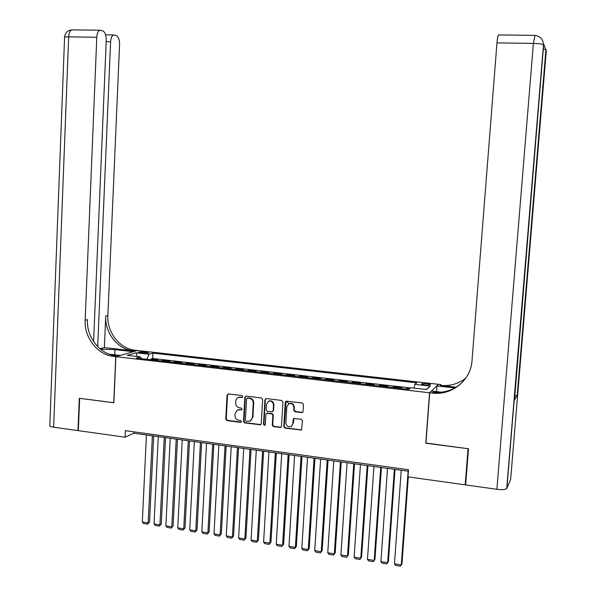 <?xml version="1.0" encoding="UTF-8"?>
<svg xmlns="http://www.w3.org/2000/svg" width="596" height="596" viewBox="0 0 596 596"><rect width="100%" height="100%" fill="white"/><g stroke="black" fill="none" stroke-linecap="round" stroke-linejoin="round"><path stroke-width="0.89" d="M242.803 396.631L241.961 395.58L228.402 393.926L227.061 395.103L225.742 419.1L226.934 420.59L240.441 422.355L241.395 421.543L240.553 420.493L238.795 420.262C236.336 419.681 235.055 418.079 234.958 415.464L235.07 413.46L237.737 409.854L241.514 409.892L242.095 409.102L241.253 408.051L239.495 407.828C237.037 407.254 235.755 405.66 235.651 403.038L235.971 399.923L237.156 398.121L238.728 397.316L242.155 397.443L242.803 396.631M426.81 383.615L421.573 383.787C421.275 384.241 422.49 384.651 425.216 385.009L430.461 384.837C430.752 384.383 429.537 383.973 426.81 383.615M301.65 412.588L302.455 412.417L303.066 411.389L303.498 404.498L302.254 402.97L286.043 401.13L285.253 402.255L283.77 426.654L285 428.181L301.494 429.954L302.477 420.724L301.241 419.197L293.746 418.519L293.157 419.532L292.904 423.644L291.444 426.274C288.308 427.407 286.445 426.222 285.864 422.735L286.84 406.658L288.859 403.701C291.816 403.105 293.493 404.386 293.895 407.537L293.731 410.227L294.968 411.747L301.65 412.588L302.664 412.261M425.946 443.037L468.039 448.706L465.193 484.861L465.714 483.959M425.782 443.223L429.545 392.771L115.892 356.684L137.438 350.5L438.559 384.323L429.545 392.771M465.193 484.861L407.999 476.845L408.521 469.745L125.346 430.662L125.048 437.203L78.322 430.655L79.648 398.329L113.858 402.762L115.892 356.684M262.665 399.476L261.443 397.972L246.222 396.109L244.859 397.294L243.488 421.409L244.695 422.914L260.571 424.784L261.242 423.726L262.665 399.476M266.315 398.568L281.722 400.452L282.951 401.972L281.476 426.356L280.895 427.369L273.497 426.676L272.275 425.157L272.864 415.308L271.642 413.795L266.643 413.326L265.905 414.421L265.302 424.657L264.84 425.395L263.484 424.419L264.937 399.76L266.315 398.568M409.646 388.704L407.105 388.413L407.053 389.143M400.773 388.421L401.577 387.78L393.323 386.834L393.271 387.564M386.983 386.841L387.832 386.208L379.645 385.269L379.592 385.992M373.305 385.269L374.199 384.643L366.071 383.712L366.026 384.435M359.731 383.712L360.677 383.094L352.608 382.17L352.564 382.893M346.269 382.17L347.259 381.559L339.258 380.643L339.206 381.358M332.911 380.635L333.939 380.032L326.005 379.123L325.96 379.838M319.657 379.116L320.73 378.52L312.855 377.618L312.811 378.333M306.508 377.611L307.625 377.022L299.81 376.128L299.766 376.836M293.463 376.113L294.618 375.532L286.862 374.646L286.825 375.346M280.515 374.623L281.714 374.05L274.018 373.171L273.981 373.878M267.671 373.148L268.908 372.589L261.272 371.71L261.234 372.411M254.924 371.688L256.198 371.129L248.621 370.265L248.584 370.958M242.274 370.235L243.593 369.684L236.068 368.827L236.031 369.52M229.721 368.797L231.077 368.254L223.612 367.397L223.575 368.09M217.264 367.367L218.657 366.831L211.252 365.981L211.215 366.674M204.897 365.951L206.335 365.423L198.982 364.581L198.945 365.266M192.635 364.543L194.095 364.014L186.801 363.18L186.764 363.865M180.454 363.143L181.959 362.629L174.717 361.794L174.68 362.48M168.37 361.757L169.905 361.25L162.715 360.424L161.158 360.93M162.686 361.101L162.715 360.424M140.611 352.839L148.911 352.899L144.068 351.826L138.376 352.065L140.611 352.839M414.041 388.115L414.898 384.345L416.731 382.818L152.904 353.115L149.052 354.277L146.936 359.299M414.898 384.345L430.342 386.089L426.535 389.538L410.808 387.743L408.863 389.352L136.424 358.092L140.477 356.87L127.224 355.35L136 352.802L149.052 354.277M173.19 362.308L174.717 361.794M185.311 363.702L186.801 363.18M197.529 365.102L198.982 364.581M209.837 366.518L211.252 365.981M222.234 367.941L223.612 367.397M234.727 369.371L236.068 368.827M247.318 370.816L248.621 370.265M260.012 372.269L261.272 371.71M272.797 373.737L274.018 373.171M285.678 375.219L286.862 374.646M298.671 376.709L299.81 376.128M311.753 378.207L312.855 377.618M324.947 379.726L326.005 379.123M338.237 381.246L339.258 380.643M351.64 382.788L352.608 382.17M365.147 384.338L366.071 383.712M378.758 385.895L379.645 385.269M392.481 387.475L393.323 386.834M406.316 389.061L407.105 388.413M410.547 387.959L152.643 358.487L150.81 359.06L157.947 359.88L156.376 360.379M125.048 437.203L133.817 433.225L408.409 471.25M133.884 431.839L133.817 433.225M150.781 359.738L150.81 359.06M152.643 358.487L152.904 353.115M141.282 358.65L140.477 356.87M137.304 356.505L136 352.802M430.342 386.089L426.229 389.501M242.542 397.234L238.206 397.487M237.417 409.973L241.849 409.675M228.022 393.941L227.553 394.88L226.227 418.839L227.419 420.336L241.171 422.095M245.798 396.131L245.336 397.063L243.965 421.148L245.165 422.653L260.854 424.583M247.526 398.158L246.573 398.992L245.366 420.173L246.215 421.223L250.096 421.186L252.428 417.714L253.263 403.201C253.166 400.564 251.877 398.955 249.389 398.389L247.377 398.098M250.67 420.88L252.428 417.714M247.996 397.927L249.858 398.158C252.339 398.724 253.628 400.326 253.725 402.963L252.89 417.453M266.866 413.207L272.081 413.542L273.303 415.054L272.715 424.896L273.936 426.408L281.103 427.205M265.838 398.605L265.384 399.521L263.931 424.158L265.086 425.201M273.475 405.071C273.139 402.084 271.567 400.788 268.759 401.16L266.501 404.207L266.174 409.839L267.395 411.352L272.394 411.814L273.132 410.718L273.475 405.071L273.907 404.826C273.579 401.846 272.007 400.549 269.198 400.922L268.483 401.264M272.618 411.687L273.132 410.718M273.907 404.826L273.571 410.465M288.74 403.753L289.284 403.455C292.234 402.866 293.91 404.14 294.312 407.292L294.141 409.973L295.378 411.493L302.06 412.335M291.735 426.088L292.904 423.644M293.962 418.414L293.314 423.376M286.117 401.108L284.195 426.386L285.424 427.906L301.606 429.858M152.36 435.788L148.173 522.953L142.317 521.984L146.445 434.976M149.529 522.059L147.622 524.16L148.173 522.953L149.529 522.059L153.679 435.974M147.622 524.16L143.532 523.482L142.317 521.984M93.594 341.605L106.237 40.372C106.222 35.335 105.09 32.169 102.825 30.88L99.837 30.21C98.079 30.992 97.059 33.339 96.79 37.257L68.667 36.863L53.655 427.198L77.972 430.61L79.29 398.284L113.858 402.702M133.243 351.707L114.976 349.599L100.493 349.204M133.243 351.655L137.318 350.485L135.337 350.262C119.774 348.839 106.818 332.367 107.861 315.552L119.565 44.767C119.573 39.865 118.5 36.796 116.354 35.559L113.545 34.918C111.854 35.671 110.878 37.973 110.603 41.809L106.177 41.742M104.374 347.587L133.318 350.843C117.695 349.412 104.695 332.866 105.738 315.977L104.374 347.587L99.942 348.749M113.739 402.747L115.773 356.669L113.717 356.43C97.573 354.911 84.125 337.694 85.168 320.149L96.79 37.257M115.773 356.669L120.146 355.417L109.068 354.151M97.684 346.649L110.603 41.809M53.655 427.198C50.608 426.721 49.326 426.088 49.811 425.291L64.569 37.6C64.122 37.094 65.486 36.848 68.667 36.863C68.935 32.974 69.985 30.649 71.818 29.882L72.95 29.889M113.717 356.43L115.907 355.812C99.815 354.3 86.42 337.157 87.463 319.687L85.168 320.149M543.604 49.103L545.906 49.796L546.301 50.489L510.638 479.445L506.719 488.601C505.207 489.666 501.929 489.897 496.885 489.301L465.64 484.921L468.486 448.766L425.931 443.245L429.694 392.786L432.182 393.069C451.671 395.766 470.885 380.382 472.032 360.58L496.96 42.897C497.332 38.479 497.816 35.827 498.398 34.933L498.718 34.933M429.694 392.786L431.526 391.065L441.517 392.213M456.111 387.184L440.25 385.396C449.734 386.327 458.227 383.936 465.729 378.222M454.808 387.944L437.002 385.932L438.701 384.338L441.077 384.606L440.25 385.396M514.527 399.968L517.335 395.312L514.855 395.997M436.57 391.647L437.002 385.932M432.182 393.069L433.083 392.213C444.713 393.293 454.659 389.806 462.913 381.738M164.243 437.434L159.937 524.905L154.044 523.929L158.29 436.615M161.27 524.003L159.378 526.119L159.937 524.905L161.27 524.003L165.532 437.613M159.378 526.119L155.251 525.434L154.044 523.929M176.215 439.096L171.797 526.871L165.859 525.888L170.218 438.261M173.101 525.963L171.216 528.086L173.101 525.963L177.481 439.267M171.216 528.086L167.059 527.393L165.859 525.888M188.284 440.764L183.739 528.853L177.757 527.862L182.242 439.93M185.013 527.937L183.143 530.067L185.013 527.937L189.513 440.936M183.143 530.067L178.956 529.375L177.757 527.862M200.435 442.448L195.771 530.85L189.744 529.851L194.348 441.606M197.015 529.926L195.153 532.072L197.015 529.926L201.634 442.612M195.153 532.072L190.944 531.364L189.744 529.851M212.683 444.147L207.9 532.869L201.82 531.856L206.551 443.297M209.114 531.923L207.259 534.083L209.114 531.923L213.845 444.303M207.259 534.083L203.012 533.375L201.82 531.856M225.02 445.853L220.11 534.895L213.994 533.874L218.844 444.996M221.295 533.942L219.455 536.109L221.295 533.942L226.152 446.009M219.455 536.109L215.178 535.402L213.994 533.874M237.454 447.574L232.418 536.936L226.249 535.908L231.226 446.709M233.565 535.975L231.747 538.158L233.565 535.975L238.549 447.73M231.747 538.158L227.434 537.436L226.249 535.908M249.985 449.31L244.814 538.993L238.609 537.965L243.704 448.438M245.939 538.024L244.122 540.214L245.939 538.024L251.043 449.458M244.122 540.214L239.778 539.492L238.609 537.965M262.605 451.06L257.308 541.064L251.05 540.028L256.28 450.181M258.396 540.088L256.6 542.293L258.396 540.088L263.633 451.202M256.6 542.293L252.22 541.563L251.05 540.028M275.33 452.818L269.899 543.157L263.596 542.107L268.952 451.939M270.949 542.166L269.168 544.379L270.949 542.166L276.32 452.96M269.168 544.379L264.758 543.649L263.596 542.107M288.144 454.592L282.586 545.258L276.231 544.208L281.722 453.705M283.607 544.26L281.834 546.487L283.607 544.26L289.105 454.726M288.457 403.239L286.497 401.048M281.834 546.487L277.393 545.75L276.231 544.208M301.062 456.38L295.37 547.381L288.963 546.316L294.595 455.486M296.354 546.376L294.595 548.611L296.354 546.376L301.986 456.514M294.595 548.611L290.118 547.866L288.963 546.316M314.085 458.182L308.251 549.519L301.8 548.447L307.558 457.281M309.197 548.499L307.462 550.749L309.197 548.499L314.964 458.309M307.462 550.749L302.947 549.996L301.8 548.447M327.204 460L321.229 551.673L314.725 550.592L320.633 459.091M322.145 550.644L320.417 552.909L322.145 550.644L328.053 460.119M320.417 552.909L315.873 552.149L314.725 550.592M340.428 461.833L334.311 553.84L327.755 552.753L333.805 460.917M335.19 552.805L333.477 555.077L335.19 552.805L341.232 461.945M333.477 555.077L328.895 554.317L327.755 552.753M353.756 463.681L347.498 556.031L340.89 554.936L347.081 462.757M348.34 554.98L346.641 557.267L348.34 554.98L354.523 463.785M346.641 557.267L342.022 556.5L340.89 554.936M367.188 465.536L360.781 558.236L354.128 557.133L360.461 464.604M361.586 557.178L359.91 559.473L361.586 557.178L367.918 465.64M359.91 559.473L355.253 558.698L354.128 557.133M380.725 467.413L374.176 560.456L367.464 559.346L373.945 466.474M367.464 559.346L368.589 560.918L373.275 561.7L374.944 559.383L381.418 467.51M394.373 469.305L387.676 562.698L380.911 561.574L387.534 468.359M380.911 561.574L382.021 563.153L386.752 563.943L388.398 561.611L395.021 469.395M408.133 471.205L401.279 564.956L394.463 563.823L401.235 470.251M394.463 563.823L395.565 565.41L400.333 566.2L401.965 563.861L408.327 476.889M144.001 353.212L144.068 351.826M146.601 353.272L146.653 352.117M240.568 397.018L240.091 397.249M241.618 409.675L241.149 409.929M239.868 409.459L239.391 409.705M240.918 422.095L240.441 422.355M227.419 420.336L226.934 420.59M226.227 418.839L225.742 419.1M227.553 394.88L227.061 395.103M242.326 397.234L241.849 397.465M260.325 424.628L259.871 424.896M245.165 422.653L244.695 422.914M243.965 421.148L243.488 421.409M245.336 397.063L244.859 397.294M253.725 402.963L253.263 403.201M249.858 398.158L249.389 398.389M280.522 427.265L280.09 427.541M273.936 426.408L273.497 426.676M272.715 424.896L272.275 425.157M273.303 415.054L272.864 415.308M272.081 413.542L271.642 413.795M267.723 412.991L267.284 413.244M263.931 424.158L263.484 424.419M265.384 399.521L264.937 399.76M295.378 411.493L294.968 411.747M294.141 409.973L293.731 410.227M294.312 407.292L293.895 407.537M293.567 419.271L293.157 419.532M300.958 429.94L300.555 430.215M285.424 427.906L285 428.181M284.195 426.386L283.77 426.654M285.678 402.017L285.253 402.255M133.318 350.843L135.337 350.262M105.738 315.977L107.861 315.552M114.745 354.799L114.976 349.599M546.04 49.952L517.335 395.312M514.504 400.229L543.627 44.938L506.891 488.348M496.885 489.301L533.39 43.411L496.96 42.897M534.903 35.373L533.39 43.411C538.695 43.553 542.055 44.007 543.477 44.775L543.627 44.938M239.205 397.085L238.728 397.316M238.214 409.608L237.737 409.854M247.683 397.949L247.213 398.18M267.09 413.073L266.643 413.326M269.198 400.922L268.759 401.16M289.284 403.455L288.859 403.701M291.861 426.006L291.444 426.274M113.545 34.918L105.589 34.814M99.837 30.21L71.818 29.882C67.482 30.389 65.068 32.84 64.577 37.243M506.719 488.601L543.477 44.775C543.09 39.18 540.155 36.043 534.664 35.365L498.398 34.933M517.179 395.476L545.906 49.796L543.396 43.292"/></g></svg>

